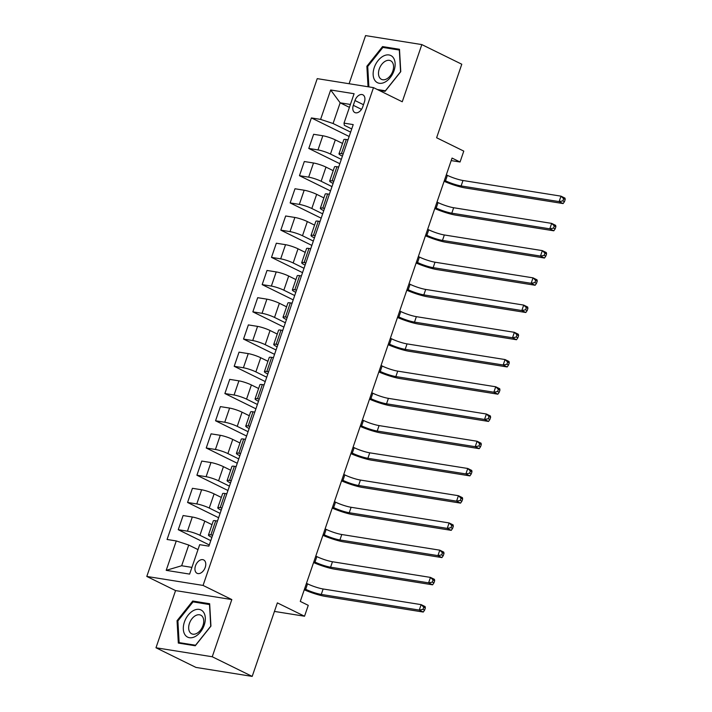 <?xml version="1.0" encoding="UTF-8"?>
<svg xmlns="http://www.w3.org/2000/svg" width="712" height="712" viewBox="0 0 712 712"><rect width="100%" height="100%" fill="white"/><g stroke="black" fill="none" stroke-linecap="round" stroke-linejoin="round"><path stroke-width="1.07" d="M205.225 567.393A7.449 4.797 -63.8 0 0 203.65 559.926A7.449 4.797 -63.8 0 0 195.489 565.835A7.449 4.797 -63.8 0 0 197.073 573.302A7.449 4.797 -63.8 0 0 205.225 567.393M155.981 647.769L195.934 667.411L252.19 676.4L212.247 656.758L231.818 599.566L203.062 585.424L146.797 576.444L175.561 590.586L155.981 647.769L212.247 656.758M203.062 585.424L373.488 87.629L317.232 78.64L146.797 576.444M373.488 87.629L402.253 101.772L421.833 44.589L365.567 35.6L349.094 83.731M421.833 44.589L461.785 64.231L436.616 137.754L463.779 151.113L460.05 162.007L452.058 158.073L300.277 601.409L308.26 605.342L304.531 616.227L277.368 602.877L252.19 676.4M354.968 100.526L353.321 105.323A7.218 4.655 -63.8 0 0 354.852 112.549A7.218 4.655 -63.8 0 0 362.755 106.827L364.393 102.03A7.218 4.655 -63.8 0 0 362.862 94.803A7.218 4.655 -63.8 0 0 354.968 100.526L363.476 104.709M350.411 104.45L340.158 102.813L333.074 123.505L320.596 119.394L311.402 117.925L167.071 539.473L176.273 540.942L188.742 545.054L181.658 565.746L191.911 567.384M320.596 119.394L330.671 89.979L354.087 93.726L344.021 123.132L344.323 125.303L351.728 128.943M176.273 540.942L166.199 570.348L189.615 574.094L199.689 544.68L208.892 546.149L353.214 124.6L344.021 123.132M274.44 611.421L304.531 616.227M451.194 160.592L460.05 162.007M349.414 107.361L340.158 102.813L330.671 89.979M212.639 535.193L210.877 534.908A9.318 1.388 -161.1 0 0 208.456 535.032A9.318 1.388 -161.1 0 0 211.188 537.079L211.873 537.418M221.966 507.959L220.195 507.674A9.318 1.388 -161.1 0 0 217.774 507.798A9.318 1.388 -161.1 0 0 220.506 509.845L221.201 510.192M231.284 480.725L229.522 480.449A9.318 1.388 -161.1 0 0 227.101 480.573A9.318 1.388 -161.1 0 0 229.834 482.62L230.528 482.959M240.612 453.5L238.849 453.215A9.318 1.388 -161.1 0 0 236.428 453.339A9.318 1.388 -161.1 0 0 239.152 455.386L239.846 455.724M249.939 426.265L248.168 425.981A9.318 1.388 -161.1 0 0 245.747 426.105A9.318 1.388 -161.1 0 0 248.479 428.152L249.173 428.49M259.257 399.032L257.495 398.747A9.318 1.388 -161.1 0 0 255.074 398.871A9.318 1.388 -161.1 0 0 257.806 400.918L258.492 401.265M268.584 371.798L266.813 371.522A9.318 1.388 -161.1 0 0 264.392 371.646A9.318 1.388 -161.1 0 0 267.125 373.693L267.819 374.031M277.903 344.572L276.14 344.288A9.318 1.388 -161.1 0 0 273.72 344.412A9.318 1.388 -161.1 0 0 276.452 346.459L277.137 346.797M287.23 317.338L285.468 317.054A9.318 1.388 -161.1 0 0 283.047 317.178A9.318 1.388 -161.1 0 0 285.77 319.225L286.464 319.563M296.548 290.104L294.786 289.82A9.318 1.388 -161.1 0 0 292.365 289.944A9.318 1.388 -161.1 0 0 295.097 291.991L295.792 292.338M305.875 262.87L304.113 262.595A9.318 1.388 -161.1 0 0 301.692 262.719A9.318 1.388 -161.1 0 0 304.416 264.766L305.11 265.104M315.202 235.645L313.431 235.361A9.318 1.388 -161.1 0 0 311.01 235.485A9.318 1.388 -161.1 0 0 313.743 237.532L314.437 237.87M324.521 208.411L322.758 208.126A9.318 1.388 -161.1 0 0 320.338 208.251A9.318 1.388 -161.1 0 0 323.07 210.298L323.755 210.636M333.848 181.177L332.077 180.893A9.318 1.388 -161.1 0 0 329.665 181.017A9.318 1.388 -161.1 0 0 332.388 183.064L333.082 183.411M343.166 153.943L341.404 153.667A9.318 1.388 -161.1 0 0 338.983 153.792A9.318 1.388 -161.1 0 0 341.716 155.839L342.41 156.177M350.633 132.138L333.074 123.505M342.534 143.432L335.308 139.881A9.318 1.388 -161.1 0 0 322.839 135.761L313.636 134.292L308.786 148.452L339.829 163.715M341.315 159.372L330.457 154.041A9.318 1.388 -161.1 0 0 317.988 149.921L308.786 148.452M333.207 170.657L325.989 167.106A9.318 1.388 -161.1 0 0 313.511 162.995L304.309 161.526L299.467 175.686L330.502 190.95M331.988 186.606L321.139 181.266A9.318 1.388 -161.1 0 0 308.661 177.155L299.467 175.686M323.889 197.892L316.662 194.34A9.318 1.388 -161.1 0 0 304.184 190.229L294.99 188.76L290.14 202.92L321.174 218.175M322.661 213.84L311.812 208.5A9.318 1.388 -161.1 0 0 299.343 204.389L290.14 202.92M314.562 225.125L307.335 221.574A9.318 1.388 -161.1 0 0 294.866 217.463L285.663 215.985L280.813 230.145L311.856 245.409M313.342 241.065L302.493 235.734A9.318 1.388 -161.1 0 0 290.015 231.623L280.813 230.145M305.234 252.36L298.017 248.808A9.318 1.388 -161.1 0 0 285.539 244.688L276.336 243.219L271.495 257.379L302.529 272.643M304.015 268.299L293.166 262.968A9.318 1.388 -161.1 0 0 280.688 258.848L271.495 257.379M295.916 279.585L288.689 276.034A9.318 1.388 -161.1 0 0 276.22 271.922L267.018 270.453L262.167 284.613L293.21 299.877M294.697 295.533L283.848 290.193A9.318 1.388 -161.1 0 0 271.37 286.082L262.167 284.613M286.589 306.819L279.371 303.267A9.318 1.388 -161.1 0 0 266.893 299.156L257.691 297.687L252.849 311.847L283.883 327.102M285.37 322.767L274.52 317.427A9.318 1.388 -161.1 0 0 262.043 313.316L252.849 311.847M277.271 334.053L270.044 330.502A9.318 1.388 -161.1 0 0 257.566 326.39L248.372 324.912L243.522 339.072L274.556 354.336M276.042 349.993L265.193 344.661A9.318 1.388 -161.1 0 0 252.724 340.55L243.522 339.072M267.943 361.287L260.726 357.736A9.318 1.388 -161.1 0 0 248.248 353.615L239.045 352.146L234.195 366.306L265.238 381.57M266.724 377.227L255.875 371.895A9.318 1.388 -161.1 0 0 243.397 367.775L234.195 366.306M258.616 388.512L251.398 384.961A9.318 1.388 -161.1 0 0 238.921 380.849L229.727 379.38L224.876 393.54L255.911 408.804M257.397 404.46L246.548 399.12A9.318 1.388 -161.1 0 0 234.079 395.009L224.876 393.54M249.298 415.746L242.071 412.195A9.318 1.388 -161.1 0 0 229.602 408.083L220.4 406.614L215.549 420.774L246.592 436.029M248.079 431.695L237.23 426.355A9.318 1.388 -161.1 0 0 224.752 422.243L215.549 420.774M239.971 442.98L232.753 439.429A9.318 1.388 -161.1 0 0 220.275 435.308L211.072 433.839L206.231 447.999L237.265 463.263M238.751 458.92L227.902 453.589A9.318 1.388 -161.1 0 0 215.425 449.477L206.231 447.999M230.652 470.214L223.426 466.663A9.318 1.388 -161.1 0 0 210.957 462.542L201.754 461.073L196.904 475.233L227.947 490.497M229.433 486.154L218.575 480.822A9.318 1.388 -161.1 0 0 206.106 476.702L196.904 475.233M221.325 497.439L214.107 493.888A9.318 1.388 -161.1 0 0 201.63 489.776L192.427 488.307L187.576 502.467L218.62 517.731M220.106 513.388L209.257 508.048A9.318 1.388 -161.1 0 0 196.779 503.936L187.576 502.467M212.007 524.673L204.78 521.122A9.318 1.388 -161.1 0 0 192.302 517.01L183.109 515.541L178.258 529.701L209.292 544.956M210.779 540.622L199.93 535.282A9.318 1.388 -161.1 0 0 187.461 531.17L178.258 529.701M197.998 549.602L188.742 545.054M348.017 139.783L346.255 139.507A9.318 1.388 -161.1 0 0 343.834 139.632L338.983 153.792M311.402 117.925L349.147 136.482M338.698 167.017L336.927 166.733A9.318 1.388 -161.1 0 0 334.507 166.857L329.665 181.017M329.371 194.251L327.609 193.967A9.318 1.388 -161.1 0 0 325.188 194.091L320.338 208.251M320.044 221.476L318.282 221.201A9.318 1.388 -161.1 0 0 315.861 221.325L311.01 235.485M310.726 248.71L308.955 248.435A9.318 1.388 -161.1 0 0 306.543 248.559L301.692 262.719M301.398 275.945L299.636 275.66A9.318 1.388 -161.1 0 0 297.216 275.784L292.365 289.944M292.08 303.178L290.309 302.894A9.318 1.388 -161.1 0 0 287.888 303.018L283.047 317.178M282.753 330.404L280.991 330.128A9.318 1.388 -161.1 0 0 278.57 330.252L273.72 344.412M273.426 357.638L271.664 357.362A9.318 1.388 -161.1 0 0 269.243 357.486L264.392 371.646M264.108 384.872L262.345 384.587A9.318 1.388 -161.1 0 0 259.925 384.711L255.074 398.871M254.78 412.106L253.018 411.821A9.318 1.388 -161.1 0 0 250.597 411.945L245.747 426.105M245.462 439.331L243.691 439.055A9.318 1.388 -161.1 0 0 241.27 439.179L236.428 453.339M236.135 466.565L234.373 466.289A9.318 1.388 -161.1 0 0 231.952 466.413L227.101 480.573M226.808 493.799L225.045 493.514A9.318 1.388 -161.1 0 0 222.625 493.638L217.774 507.798M217.489 521.033L215.727 520.748A9.318 1.388 -161.1 0 0 213.306 520.873L208.456 535.032M166.199 570.348L181.658 565.746M379.069 90.371L385.094 91.332L400.767 71.663L399.494 49.288L382.549 46.583L366.876 66.252L368.042 86.757M231.818 599.566L175.561 590.586M195.266 645.775L210.939 626.106L209.666 603.731L192.721 601.026L177.048 620.695L178.32 643.069L195.266 645.775M367.73 66.67L366.876 66.252M384.943 47.757L382.549 46.583M177.902 621.113L177.048 620.695M195.115 602.201L192.721 601.026M444.457 180.278L445.525 180.804A11.641 1.736 -161.1 0 0 461.118 185.948L559.125 201.603L560.994 196.156L564.99 198.123L565.203 199.485L563.61 198.692L562.863 200.873L564.456 201.665L565.203 199.485M446.326 174.832L447.394 175.357A11.641 1.736 -161.1 0 0 462.987 180.501L560.994 196.156L563.61 198.692M562.863 200.873L559.125 201.603L563.121 203.57L465.114 187.915A17.462 2.599 18.9 0 1 444.11 181.302M563.121 203.57L564.456 201.665M435.13 207.512L436.207 208.037A11.641 1.736 -161.1 0 0 451.8 213.182L549.806 228.837L551.667 223.39L555.663 225.357L555.885 226.719L554.283 225.927L553.536 228.107L555.138 228.89L555.885 226.719M436.999 202.066L438.067 202.591A11.641 1.736 -161.1 0 0 453.66 207.735L551.667 223.39L554.283 225.927M553.536 228.107L549.806 228.837L553.803 230.804L455.796 215.149A17.462 2.599 18.9 0 1 434.783 208.536M553.803 230.804L555.138 228.89M425.812 234.746L426.88 235.272A11.641 1.736 -161.1 0 0 442.472 240.416L540.479 256.071L542.348 250.624L546.344 252.582L546.558 253.944L544.965 253.16L544.217 255.341L545.81 256.124L546.558 253.944M427.672 229.3L428.749 229.825A11.641 1.736 -161.1 0 0 444.341 234.969L542.348 250.624L544.965 253.16M544.217 255.341L540.479 256.071L544.475 258.029L446.469 242.374A17.462 2.599 18.9 0 1 425.456 235.77M544.475 258.029L545.81 256.124M416.484 261.972L417.561 262.505A11.641 1.736 -161.1 0 0 433.154 267.641L531.161 283.296L533.021 277.849L537.017 279.816L537.24 281.178L535.638 280.394L534.89 282.575L536.492 283.358L537.24 281.178M418.353 256.534L419.421 257.059A11.641 1.736 -161.1 0 0 435.014 262.203L533.021 277.849L535.638 280.394M534.89 282.575L531.161 283.296L535.148 285.263L437.141 269.608A17.462 2.599 18.9 0 1 416.137 263.004M535.148 285.263L536.492 283.358M407.166 289.205L408.234 289.731A11.641 1.736 -161.1 0 0 423.827 294.875L521.834 310.53L523.694 305.083L527.69 307.05L527.912 308.412L526.31 307.62L525.572 309.8L527.165 310.592L527.912 308.412M409.026 283.759L410.094 284.284A11.641 1.736 -161.1 0 0 425.696 289.428L523.694 305.083L526.31 307.62M525.572 309.8L521.834 310.53L525.83 312.497L427.823 296.842A17.462 2.599 18.9 0 1 406.81 290.229M525.83 312.497L527.165 310.592M384.88 82.165A15.139 9.754 -63.8 0 0 395.124 63.404A15.139 9.754 -63.8 0 0 383.394 56.061A15.139 9.754 -63.8 0 0 373.159 74.831A15.139 9.754 -63.8 0 0 384.88 82.165M386.545 78.979A10.36 6.675 -63.8 0 0 393.247 69.527A10.36 6.675 -63.8 0 0 390.603 60.751A10.36 6.675 -63.8 0 0 385.521 61.107A10.36 6.675 -63.8 0 0 378.811 70.559A10.36 6.675 -63.8 0 0 381.463 79.344A10.36 6.675 -63.8 0 0 386.545 78.979M368.887 86.891L367.721 66.492L382.905 47.437L399.325 50.062L400.562 71.743L385.379 90.798L377.315 89.507M184.426 621.976A15.139 9.754 -63.8 0 0 189.463 637.712A15.139 9.754 -63.8 0 0 204.202 625.136A15.139 9.754 -63.8 0 0 199.164 609.392A15.139 9.754 -63.8 0 0 184.426 621.976M189.436 623.401A10.36 6.675 -63.8 0 0 191.635 633.787A10.36 6.675 -63.8 0 0 202.973 625.563A10.36 6.675 -63.8 0 0 200.775 615.186A10.36 6.675 -63.8 0 0 189.436 623.401M209.497 604.497L210.734 626.177L195.551 645.232L179.13 642.616L177.893 620.935L193.077 601.871L209.711 604.604M180.884 643.479L179.13 642.616M397.839 316.44L398.907 316.965A11.641 1.736 -161.1 0 0 414.5 322.109L512.507 337.764L514.376 332.317L518.372 334.284L518.585 335.646L516.992 334.854L516.245 337.034L517.846 337.817L518.585 335.646M399.708 310.993L400.776 311.518A11.641 1.736 -161.1 0 0 416.369 316.662L514.376 332.317L516.992 334.854M516.245 337.034L512.507 337.764L516.503 339.731L418.496 324.076A17.462 2.599 18.9 0 1 397.492 317.463M516.503 339.731L517.846 337.817M388.521 343.673L389.589 344.199A11.641 1.736 -161.1 0 0 405.181 349.343L503.188 364.998L505.048 359.551L509.044 361.509L509.267 362.871L507.665 362.088L506.917 364.268L508.519 365.051L509.267 362.871M390.381 338.227L391.449 338.752A11.641 1.736 -161.1 0 0 407.042 343.896L505.048 359.551L507.665 362.088M506.917 364.268L503.188 364.998L507.184 366.956L409.178 351.301A17.462 2.599 18.9 0 1 388.165 344.697M507.184 366.956L508.519 365.051M379.193 370.899L380.261 371.433A11.641 1.736 -161.1 0 0 395.854 376.568L493.861 392.223L495.73 386.776L499.726 388.743L499.94 390.105L498.347 389.322L497.599 391.502L499.192 392.285L499.94 390.105M381.053 365.461L382.13 365.986A11.641 1.736 -161.1 0 0 397.723 371.13L495.73 386.776L498.347 389.322M497.599 391.502L493.861 392.223L497.857 394.19L399.85 378.535A17.462 2.599 18.9 0 1 378.837 371.931M497.857 394.19L499.192 392.285M369.866 398.133L370.943 398.658A11.641 1.736 -161.1 0 0 386.536 403.802L484.543 419.457L486.403 414.01L490.399 415.977L490.621 417.339L489.019 416.547L488.272 418.727L489.874 419.519L490.621 417.339M371.735 392.686L372.803 393.211A11.641 1.736 -161.1 0 0 388.396 398.355L486.403 414.01L489.019 416.547M488.272 418.727L484.543 419.457L488.53 421.424L390.532 405.769A17.462 2.599 18.9 0 1 369.519 399.156M488.53 421.424L489.874 419.519M360.548 425.367L361.616 425.892A11.641 1.736 -161.1 0 0 377.209 431.036L475.216 446.691L477.084 441.244L481.072 443.211L481.294 444.573L479.692 443.781L478.953 445.961L480.547 446.744L481.294 444.573M362.408 419.92L363.485 420.445A11.641 1.736 -161.1 0 0 379.078 425.589L477.084 441.244L479.692 443.781M478.953 445.961L475.216 446.691L479.212 448.658L381.205 433.003A17.462 2.599 18.9 0 1 360.192 426.39M479.212 448.658L480.547 446.744M351.221 452.601L352.289 453.126A11.641 1.736 -161.1 0 0 367.882 458.27L465.888 473.925L467.757 468.478L471.753 470.436L471.967 471.798L470.374 471.015L469.626 473.195L471.228 473.978L471.967 471.798M353.09 447.154L354.158 447.679A11.641 1.736 -161.1 0 0 369.75 452.823L467.757 468.478L470.374 471.015M469.626 473.195L465.888 473.925L469.884 475.883L371.878 460.228A17.462 2.599 18.9 0 1 350.874 453.624M469.884 475.883L471.228 473.978M341.902 479.826L342.97 480.36A11.641 1.736 -161.1 0 0 358.563 485.495L456.57 501.15L458.43 495.703L462.426 497.67L462.649 499.032L461.047 498.249L460.299 500.429L461.901 501.212L462.649 499.032M343.762 474.388L344.83 474.913A11.641 1.736 -161.1 0 0 360.423 480.057L458.43 495.703L461.047 498.249M460.299 500.429L456.57 501.15L460.566 503.117L362.559 487.462A17.462 2.599 18.9 0 1 341.546 480.858M460.566 503.117L461.901 501.212M332.575 507.06L333.643 507.585A11.641 1.736 -161.1 0 0 349.236 512.729L447.243 528.384L449.112 522.937L453.108 524.904L453.322 526.266L451.728 525.474L450.981 527.654L452.574 528.446L453.322 526.266M334.444 501.613L335.512 502.138A11.641 1.736 -161.1 0 0 351.105 507.282L449.112 522.937L451.728 525.474M450.981 527.654L447.243 528.384L451.239 530.351L353.232 514.696A17.462 2.599 18.9 0 1 332.228 508.083M451.239 530.351L452.574 528.446M323.248 534.294L324.325 534.819A11.641 1.736 -161.1 0 0 339.918 539.963L437.925 555.618L439.785 550.171L443.781 552.138L444.003 553.5L442.401 552.708L441.654 554.888L443.256 555.672L444.003 553.5M325.117 528.847L326.185 529.372A11.641 1.736 -161.1 0 0 341.778 534.516L439.785 550.171L442.401 552.708M441.654 554.888L437.925 555.618L441.921 557.585L343.914 541.93A17.462 2.599 18.9 0 1 322.901 535.317M441.921 557.585L443.256 555.672M313.93 561.528L314.998 562.053A11.641 1.736 -161.1 0 0 330.591 567.197L428.597 582.852L430.466 577.405L434.453 579.363L434.676 580.725L433.083 579.942L432.335 582.122L433.928 582.906L434.676 580.725M315.79 556.081L316.867 556.606A11.641 1.736 -161.1 0 0 332.459 561.75L430.466 577.405L433.083 579.942M432.335 582.122L428.597 582.852L432.593 584.81L334.587 569.155A17.462 2.599 18.9 0 1 313.574 562.551M432.593 584.81L433.928 582.906M304.603 588.753L305.671 589.287A11.641 1.736 -161.1 0 0 321.272 594.422L419.27 610.077L421.139 604.63L425.135 606.597L425.349 607.959L423.756 607.176L423.008 609.356L424.61 610.139L425.349 607.959M306.472 583.315L307.54 583.84A11.641 1.736 -161.1 0 0 323.132 588.984L421.139 604.63L423.756 607.176M423.008 609.356L419.27 610.077L423.266 612.044L325.259 596.389A17.462 2.599 18.9 0 1 304.255 589.785M423.266 612.044L424.61 610.139M330.457 154.041L335.308 139.881M321.139 181.266L325.989 167.106M311.812 208.5L316.662 194.34M302.493 235.734L307.335 221.574M293.166 262.968L298.017 248.808M283.848 290.193L288.689 276.034M274.52 317.427L279.371 303.267M265.193 344.661L270.044 330.502M255.875 371.895L260.726 357.736M246.548 399.12L251.398 384.961M237.23 426.355L242.071 412.195M227.902 453.589L232.753 439.429M218.575 480.822L223.426 466.663M209.257 508.048L214.107 493.888M199.93 535.282L204.78 521.122M317.988 149.921L322.839 135.761M341.404 153.667L346.255 139.507M332.077 180.893L336.927 166.733M308.661 177.155L313.511 162.995M322.758 208.126L327.609 193.967M299.343 204.389L304.184 190.229M313.431 235.361L318.282 221.201M290.015 231.623L294.866 217.463M304.113 262.595L308.955 248.435M280.688 258.848L285.539 244.688M294.786 289.82L299.636 275.66M271.37 286.082L276.22 271.922M285.468 317.054L290.309 302.894M262.043 313.316L266.893 299.156M276.14 344.288L280.991 330.128M252.724 340.55L257.566 326.39M266.813 371.522L271.664 357.362M243.397 367.775L248.248 353.615M257.495 398.747L262.345 384.587M234.079 395.009L238.921 380.849M248.168 425.981L253.018 411.821M224.752 422.243L229.602 408.083M238.849 453.215L243.691 439.055M215.425 449.477L220.275 435.308M229.522 480.449L234.373 466.289M206.106 476.702L210.957 462.542M220.195 507.674L225.045 493.514M196.779 503.936L201.63 489.776M210.877 534.908L215.727 520.748M187.461 531.17L192.302 517.01M361.509 109.345L353.321 105.323M447.394 175.357L445.525 180.804M462.987 180.501L461.118 185.948M438.067 202.591L436.207 208.037M453.66 207.735L451.8 213.182M428.749 229.825L426.88 235.272M444.341 234.969L442.472 240.416M419.421 257.059L417.561 262.505M435.014 262.203L433.154 267.641M410.094 284.284L408.234 289.731M425.696 289.428L423.827 294.875M400.776 311.518L398.907 316.965M416.369 316.662L414.5 322.109M391.449 338.752L389.589 344.199M407.042 343.896L405.181 349.343M382.13 365.986L380.261 371.433M397.723 371.13L395.854 376.568M372.803 393.211L370.943 398.658M388.396 398.355L386.536 403.802M363.485 420.445L361.616 425.892M379.078 425.589L377.209 431.036M354.158 447.679L352.289 453.126M369.75 452.823L367.882 458.27M344.83 474.913L342.97 480.36M360.423 480.057L358.563 485.495M335.512 502.138L333.643 507.585M351.105 507.282L349.236 512.729M326.185 529.372L324.325 534.819M341.778 534.516L339.918 539.963M316.867 556.606L314.998 562.053M332.459 561.75L330.591 567.197M307.54 583.84L305.671 589.287M323.132 588.984L321.272 594.422"/></g></svg>
